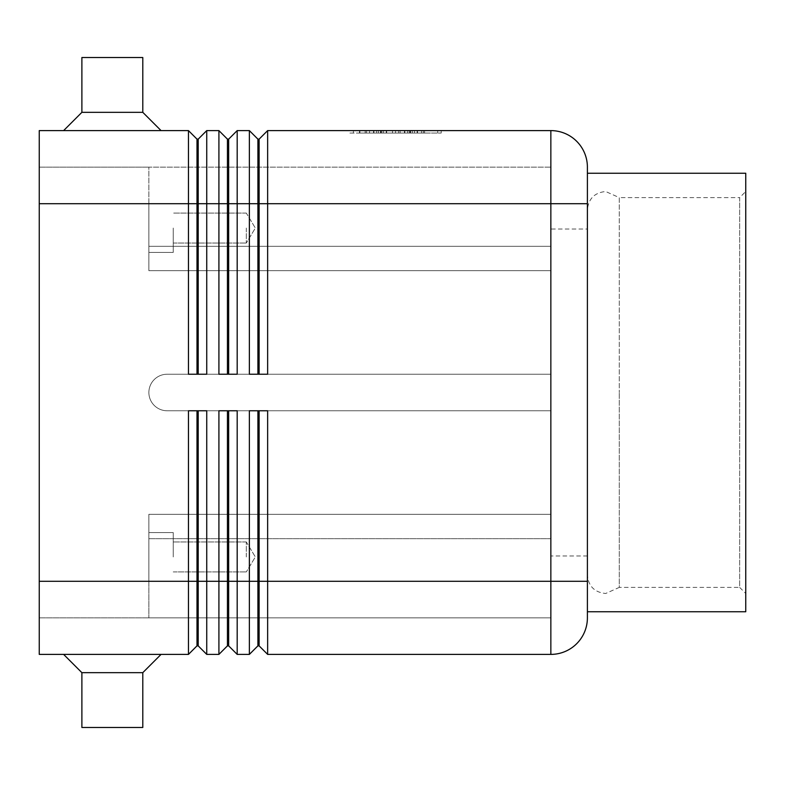 <?xml version="1.0" encoding="UTF-8"?>
<svg xmlns="http://www.w3.org/2000/svg" width="785" height="785" viewBox="0 0 785 785"><rect width="100%" height="100%" fill="white"/><g stroke="black" fill="none" stroke-linecap="round" stroke-linejoin="round"><path stroke-width="0.59" stroke-dasharray="3.92 2.94" d="M587.396 575.219L587.396 392.5L587.396 575.219C588.505 586.287 594.598 592.381 605.667 593.489L619.286 587.396L619.286 392.5L619.286 587.396L739.656 587.396L739.656 197.604L745.75 191.511L745.75 593.489L739.656 587.396L739.656 197.604L619.286 197.604L619.286 392.5L619.286 197.604L605.667 191.511C594.598 192.619 588.505 198.713 587.396 209.781L587.396 392.5L587.396 209.781M198.212 158.04L198.212 139.131L206.74 130.604L206.74 374.229L188.469 374.229L188.469 130.604L196.996 139.131L196.996 374.229L188.469 374.229L198.212 374.229L198.212 158.04M206.74 130.604L218.917 130.604L227.444 139.131L227.444 374.229L237.188 374.229L228.661 374.229L228.661 139.131L237.188 130.604L237.188 374.229L218.917 374.229L218.917 203.698L39.25 203.698L39.25 581.302L39.25 130.604L188.469 130.604M576.69 643.69A36.542 36.542 0 0 1 550.854 654.396A36.542 36.542 0 0 0 587.396 617.854L587.396 167.146A36.542 36.542 0 0 0 550.854 130.604L267.646 130.604L267.646 374.229L249.375 374.229L249.375 203.698L218.917 203.698L218.917 130.604M237.188 130.604L249.375 130.604L257.902 139.131L257.902 374.229L267.646 374.229L259.119 374.229L259.119 139.131L267.646 130.604M587.396 203.698L249.375 203.698L249.375 130.604M39.25 203.698L148.875 203.698L148.875 167.146L148.875 263.554L148.875 167.146L550.854 167.146L550.854 246.323L550.854 167.146L148.875 167.146L148.875 270.688L550.854 270.688L550.854 374.229L167.146 374.229A18.271 18.271 0 0 0 148.875 392.5A18.271 18.271 0 0 0 167.146 410.771L550.854 410.771L167.146 410.771A18.271 18.271 0 0 1 148.875 392.5A18.271 18.271 0 0 1 167.146 374.229A18.271 18.271 0 0 0 148.875 392.5A18.271 18.271 0 0 0 167.146 410.771A18.271 18.271 0 0 1 148.875 392.5A18.271 18.271 0 0 1 167.146 374.229L550.854 374.229L550.854 514.312L148.875 514.312L148.875 581.302L148.875 514.312L550.854 514.312L550.854 521.446L550.854 514.312L148.875 514.312L148.875 521.446L148.875 514.312L550.854 514.312L550.854 410.771L167.146 410.771L550.854 410.771L550.854 374.229L167.146 374.229L550.854 374.229L550.854 270.688L148.875 270.688L148.875 263.554L148.875 270.688L550.854 270.688L550.854 263.554L550.854 270.688L148.875 270.688L148.875 203.698L148.875 228.052L148.875 203.698L148.875 228.052L148.875 203.698L39.25 203.698L39.25 654.396L188.469 654.396L188.469 410.771L206.74 410.771L198.212 410.771L198.212 645.869L206.74 654.396L218.917 654.396L218.917 410.771L237.188 410.771L237.188 654.396L249.375 654.396L249.375 410.771L267.646 410.771L259.119 410.771L259.119 645.869L267.646 654.396L550.854 654.396L550.854 130.604A36.542 36.542 0 0 1 587.396 167.146M188.469 654.396L196.996 645.869L196.996 410.771L206.74 410.771L206.74 654.396M249.375 654.396L257.902 645.869L257.902 410.771L267.646 410.771L267.646 654.396M218.917 654.396L227.444 645.869L227.444 410.771L237.188 410.771L228.661 410.771L228.661 645.869L237.188 654.396M246.323 228.052L246.323 243.036L246.323 228.052M173.24 228.052L173.24 252.417L173.24 228.052M246.323 556.948L246.323 541.964L246.323 556.948M173.24 556.948L173.24 532.583L173.24 556.948M161.062 130.604L63.614 130.604L81.885 112.334L142.792 112.334L161.062 130.604L63.614 130.604M142.792 57.521L142.792 112.334L81.885 112.334L81.885 57.521L142.792 57.521M81.885 672.666L142.792 672.666L161.062 654.396L63.614 654.396L81.885 672.666L81.885 727.479L142.792 727.479L142.792 672.666L81.885 672.666L142.792 672.666M161.062 654.396L63.614 654.396M142.792 727.479L81.885 727.479L142.792 727.479M587.396 555.966L550.854 555.966L550.854 229.034L587.396 229.034L587.396 555.966L587.396 229.034M587.396 611.76L587.396 173.24L587.396 611.76M550.854 246.323L550.854 263.554L550.854 246.323L148.875 246.323L550.854 246.323M550.854 538.677L550.854 617.854L550.854 538.677L148.875 538.677L148.875 521.446L148.875 617.854L148.875 538.677L550.854 538.677M550.854 229.034L550.854 555.966M745.75 173.24L745.75 611.76M745.75 593.489L745.75 191.511M81.885 112.334L142.792 112.334M349.884 130.604L441.209 130.604L349.884 130.604L349.884 133.048L437.696 133.048L349.884 133.048M148.875 228.052L148.875 252.417L148.875 228.052M148.875 581.302L148.875 617.854L148.875 581.302L173.24 581.302L39.25 581.302L148.875 581.302M550.854 617.854L148.875 617.854L550.854 617.854M39.25 617.854L148.875 617.854L39.25 617.854M39.25 167.146L148.875 167.146L39.25 167.146M257.902 645.869L259.119 645.869M257.902 410.771L259.119 410.771M227.444 645.869L228.661 645.869M227.444 410.771L228.661 410.771M196.996 645.869L198.212 645.869M196.996 410.771L198.212 410.771M257.902 374.229L259.119 374.229M227.444 374.229L228.661 374.229M257.902 139.131L259.119 139.131M227.444 139.131L228.661 139.131M206.74 374.229L198.212 374.229L206.74 374.229M196.996 139.131L198.212 139.131M196.996 374.229L198.212 374.229M414.5 133.048L359.491 133.048L414.5 133.048L414.5 130.604L417.551 130.604L359.491 130.604L417.551 130.604L414.5 130.604L414.5 133.048L414.5 130.604M381.863 130.604L381.863 133.048M392.5 130.604L392.5 133.048L392.5 130.604M398.594 130.604L398.594 133.048L398.594 130.604M409.23 130.604L409.23 133.048M383.482 133.048L424.577 133.048L383.482 133.048L383.482 130.604L421.525 130.604L369.558 130.604L412.361 130.604L383.482 130.604L383.482 133.048M407.601 130.604L410.653 130.604L407.601 130.604L407.601 133.048L407.601 130.604M353.397 130.604L395.542 130.604L353.397 130.604L353.397 133.048M437.696 130.604L395.542 130.604L395.542 133.048L441.209 133.048L395.542 133.048L395.542 130.604L437.696 130.604L437.696 133.048M395.542 130.604L395.542 133.048L395.542 130.604M441.209 130.604L441.209 133.048M378.35 130.604L378.35 133.048M412.361 130.604L412.361 133.048L412.361 130.604L400.124 130.604L412.361 130.604M400.124 130.604L400.124 133.048M369.558 130.604L366.516 130.604L369.558 130.604L369.558 133.048L369.558 130.604M423.35 130.604L410.3 130.604L423.35 130.604L423.35 133.048L423.35 130.604M410.3 130.604L410.3 133.048M39.25 581.302L587.396 581.302M376.584 130.604L376.584 133.048L376.584 130.604M373.945 130.604L373.945 133.048L373.945 130.604M380.97 130.604L380.97 133.048M386.249 130.604L386.249 133.048M404.844 130.604L404.844 133.048M410.113 130.604L410.113 133.048M417.139 130.604L417.139 133.048M359.903 130.604L359.903 133.048M365.172 130.604L365.172 133.048M421.525 130.604L421.525 133.048L421.525 130.604M246.323 213.078L173.24 213.078L246.323 213.078L255.331 228.052L246.323 243.036L255.331 228.052L246.323 213.078M173.24 203.698L148.875 203.698L173.24 203.698M246.323 541.964L173.24 541.964L246.323 541.964L255.331 556.948L246.323 571.922L255.331 556.948L246.323 541.964M173.24 532.583L148.875 532.583L173.24 532.583M148.875 252.417L173.24 252.417L148.875 252.417M173.24 243.036L246.323 243.036L173.24 243.036M173.24 571.922L246.323 571.922L173.24 571.922M373.542 133.048L373.542 130.604M386.662 133.048L386.662 130.604M404.432 133.048L404.432 130.604M417.551 133.048L417.551 130.604L417.551 133.048M380.44 133.048L380.44 130.604L380.44 133.048M410.653 133.048L410.653 130.604M359.491 133.048L359.491 130.604M366.516 133.048L366.516 130.604M424.577 133.048L424.577 130.604L424.577 133.048"/><path stroke-width="1.18" d="M196.996 374.229L196.996 139.131L198.212 139.131L198.212 374.229M39.25 581.302L39.25 654.396L188.469 654.396L196.996 645.869L198.212 645.869L206.74 654.396L206.74 410.771L188.469 410.771L188.469 581.302L39.25 581.302L39.25 130.604L188.469 130.604L188.469 374.229L206.74 374.229L206.74 130.604L218.917 130.604L218.917 374.229L237.188 374.229L237.188 130.604L249.375 130.604L249.375 374.229L267.646 374.229L267.646 130.604L550.854 130.604A36.542 36.542 0 0 1 587.396 167.146L587.396 617.854A36.542 36.542 0 0 1 550.854 654.396A36.542 36.542 0 0 0 576.69 643.69M188.469 130.604L196.996 139.131M227.444 374.229L227.444 139.131L228.661 139.131L228.661 374.229M218.917 130.604L227.444 139.131M257.902 374.229L257.902 139.131L259.119 139.131L259.119 374.229M249.375 130.604L257.902 139.131M198.212 645.869L198.212 410.771M196.996 410.771L196.996 581.302L188.469 581.302L188.469 654.396M227.444 410.771L227.444 645.869L228.661 645.869L237.188 654.396L237.188 410.771L218.917 410.771L218.917 581.302L196.996 581.302L196.996 645.869M237.188 654.396L249.375 654.396L249.375 581.302L228.661 581.302L228.661 410.771M206.74 654.396L218.917 654.396L218.917 581.302L228.661 581.302L228.661 645.869M257.902 410.771L257.902 645.869L259.119 645.869L259.119 410.771M259.119 645.869L267.646 654.396L267.646 410.771L249.375 410.771L249.375 581.302L587.396 581.302M267.646 654.396L550.854 654.396L550.854 203.698L587.396 203.698M142.792 112.334L81.885 112.334L81.885 57.521L142.792 57.521L142.792 112.334L161.062 130.604M63.614 130.604L81.885 112.334M63.614 654.396L81.885 672.666L81.885 727.479L142.792 727.479L142.792 672.666L161.062 654.396M587.396 173.24L745.75 173.24L745.75 611.76L587.396 611.76M142.792 672.666L81.885 672.666M257.902 645.869L249.375 654.396M227.444 645.869L218.917 654.396M259.119 139.131L267.646 130.604M228.661 139.131L237.188 130.604M198.212 139.131L206.74 130.604M39.25 203.698L550.854 203.698L550.854 130.604A36.542 36.542 0 0 1 587.396 167.146"/></g></svg>
